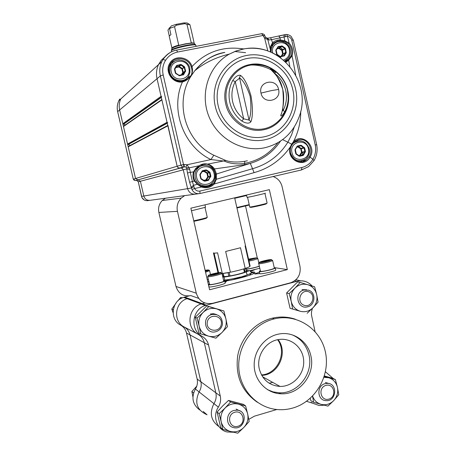 <?xml version="1.0" encoding="UTF-8"?>
<svg xmlns="http://www.w3.org/2000/svg" width="456" height="456" viewBox="0 0 456 456"><rect width="100%" height="100%" fill="white"/><g stroke="black" fill="none" stroke-linecap="round" stroke-linejoin="round"><path stroke-width="0.68" d="M199.796 410.018C192.557 404.557 191.087 397.558 195.39 389.014L199.101 391.938C194.302 402.625 196.958 410.24 207.07 414.783C196.958 410.24 194.302 402.625 199.101 391.938L213.938 403.64C209.247 413.085 210.917 420.734 218.931 426.599C210.917 420.734 209.247 413.085 213.938 403.64L218.338 407.105C220.447 403.617 221.092 399.929 220.271 396.042L215.836 392.787C216.646 396.6 216.013 400.22 213.938 403.64C216.013 400.22 216.646 396.6 215.836 392.787L204.299 342.712L215.836 392.787L200.885 381.797L190.055 334.943C189.166 331.387 187.165 328.702 184.053 326.895C172.716 321.28 174.796 302.185 187.108 298.68L188.111 298.384L187.108 298.68C174.796 302.185 172.716 321.28 184.053 326.895L197.904 334.123C201.221 336.049 203.353 338.916 204.299 342.712L208.523 345.021C207.56 341.145 205.388 338.227 202.014 336.266L197.904 334.123C185.82 328.138 188.037 307.703 201.159 303.941C188.037 307.703 185.82 328.138 197.904 334.123C201.221 336.049 203.353 338.916 204.299 342.712L190.055 334.943C189.166 331.387 187.165 328.702 184.053 326.895L180.593 325.088C169.438 319.565 171.484 300.8 183.597 297.363L188.869 295.961M197.146 379.05L186.498 333L190.055 334.943L200.885 381.797C201.643 385.366 201.045 388.746 199.101 391.938C201.045 388.746 201.643 385.366 200.885 381.797L197.146 379.05C197.893 382.555 197.305 385.879 195.39 389.014M184.583 297.073L202.225 303.622L201.159 303.941L204.784 302.949L202.225 303.622L206.408 305.172L205.32 305.503C191.965 309.345 189.707 330.172 202.014 336.266M300.555 280.81L295.91 279.762L300.555 280.81M228.844 276.125L228.051 272.665M244.319 268.715L245.066 272.004M263.408 377.904L264.366 377.762M277.613 339.731C287.383 352.522 277.544 374.171 261.499 374.906M251.581 272.471L253.411 272.762M222.802 277.037C224.409 277.362 238.22 274.86 244.627 272.517C252.812 269.673 247.939 269.838 251.621 272.631L253.627 272.808L253.792 273.514M251.604 272.745L249.483 275.304M251.951 272.825L247.084 274.996L232.913 279.705M247.272 276.034L239.85 277.134C233.848 278.65 228.627 279.665 224.181 280.166L229.528 280.366M223.776 275.783C220.185 277.841 235.598 275.401 243.322 272.659C246.422 271.565 247.346 270.904 246.092 270.682M308.638 291.755C316.726 294.582 312.138 308.222 304.072 305.286C295.938 302.476 300.578 288.768 308.638 291.755M308.627 290.187L303.816 290.039C293.744 292.484 297.437 309.613 307.429 306.871C315.37 305.469 316.293 292.513 308.627 290.187M175.987 303.217L171.809 309.088L173.098 312.673M173.263 309.761L171.809 309.088M181.915 298.042L180.587 297.534L177.709 301.011M182.554 297.757L180.587 297.534M190.694 299.341L187.946 298.993M221.331 324.096C220.145 333.325 205.89 331.654 207.241 322.403C208.472 313.141 222.699 314.897 221.331 324.096M222.471 324.119C222.266 316.948 218.68 313.757 211.709 314.554C201.284 317.188 205.012 334.465 215.426 331.808C219.336 330.748 221.684 328.189 222.471 324.119M193.589 392.912L191.862 391.505L192.905 396.783M196.764 386.152L191.862 391.505M234.737 412.252C243.413 409.625 246.645 423.749 237.952 426.269C229.271 428.948 225.999 414.743 234.737 412.252M233.991 410.434C225.577 412.458 225.332 426.16 233.677 427.614C244.576 430.504 248.805 411.449 237.565 410.178L233.991 410.434M325.846 385.411C334.094 382.915 337.183 396.709 328.918 399.103C320.659 401.65 317.541 387.782 325.846 385.411M324.985 383.678C316.35 385.753 317.131 400.391 325.886 400.619C336.488 401.833 338.078 383.222 327.368 383.365L324.985 383.678M329.306 383.661L325.413 382.447M312.599 396.087C314.144 400.357 316.994 403.115 321.144 404.358L313.625 402.243L312.537 396.156M310.2 398.373L310.878 400.744L313.625 402.243M324.25 376.491L328.599 377.716L323.971 377.363M335.377 379.534L337.429 387.304C336.157 382.379 333.211 379.187 328.599 377.716L335.377 379.534L332.458 378.235L324.415 375.943M327.955 406.102L321.144 404.358C325.875 405.441 330.07 404.181 333.724 400.59L327.955 406.102M333.724 400.59C337.144 396.754 338.38 392.325 337.429 387.304L338.779 394.742L333.724 400.59M240.278 411.101L236.088 409.083M219.114 413.683L225.116 408C221.479 411.967 220.162 416.545 221.166 421.726L219.114 413.683L217.102 412.042L220.687 427.585L222.727 429.358L221.166 421.726C222.528 426.805 225.646 430.059 230.525 431.496L222.727 429.358M245.602 405.903L247.654 413.883C246.32 408.844 243.23 405.589 238.38 404.119C233.426 403.001 229.003 404.295 225.116 408L230.611 401.958L245.602 405.903L243.379 404.341L228.507 400.425L222.574 406.039L217.102 412.042M228.507 400.425L230.611 401.958M237.787 433.2L230.525 431.496C235.501 432.567 239.907 431.245 243.749 427.534L237.787 433.2M243.749 427.534C247.346 423.573 248.651 419.024 247.654 413.883L249.17 421.469L243.749 427.534M306.586 289.748L301.98 289.651M289.161 293.573L295.003 288.072C291.509 291.84 290.244 296.28 291.213 301.387L289.161 293.573L286.596 292.98L290.056 308.313L292.644 309.037L291.213 301.387C292.524 306.403 295.522 309.692 300.219 311.254L292.644 309.037M295.003 288.072L300.208 282.458L307.76 284.692C302.989 283.444 298.737 284.567 295.003 288.072M300.208 282.458L297.563 281.956L286.596 292.98M307.76 284.692L314.634 286.795L316.681 294.553C315.398 289.571 312.423 286.288 307.76 284.692M290.056 308.313L300.219 311.254C305.001 312.463 309.242 311.311 312.936 307.8L307.127 313.283M312.936 307.8C316.396 304.032 317.644 299.62 316.681 294.553L318.066 302.157L312.936 307.8M216.44 314.52L213.471 313.694L210.376 314.013M197.077 318.071L203.125 312.417C199.443 316.31 198.109 320.87 199.124 326.103L197.077 318.071L195.248 317.251L198.867 332.954L200.731 333.912L199.124 326.103C200.503 331.238 203.655 334.59 208.591 336.157L200.731 333.912M223.867 310.946L225.914 318.915C224.563 313.813 221.439 310.468 216.537 308.86C211.527 307.612 207.058 308.797 203.125 312.417L208.705 306.592L223.867 310.946L206.779 305.873L195.248 317.251M206.779 305.873L208.705 306.592M215.956 338.164L208.591 336.157C213.619 337.366 218.076 336.152 221.964 332.527L215.956 338.164M221.964 332.527C225.6 328.639 226.917 324.102 225.914 318.915L227.464 326.678L221.964 332.527M180.593 325.088C183.654 326.866 185.62 329.506 186.498 333M259.344 369.115C262.462 379.808 269.359 385.582 280.03 386.431C292.775 386.768 304.198 374.57 303.713 361.323C303.468 348.053 291.43 337.451 278.747 339.526C265.808 341.162 256.015 355.993 259.344 369.115M261.744 375.362C278.274 375.037 288.5 352.528 278.109 339.635M267.313 389.561L272.962 391.841L278.981 392.781C297.574 394.126 313.734 373.532 308.957 354.99C306.552 345.409 300.988 338.7 292.273 334.875M312.223 286.049C308.068 281.569 303.035 279.984 297.118 281.295L206.408 305.172M208.523 345.021L220.271 396.042M218.338 407.105C212.234 416.191 216.931 429.643 226.98 431.963L233.586 432.248M276.82 409.511L254.323 416.197L248.794 419.377M311.146 402.363L312.799 403.269L306.535 401.314M312.799 403.269L319.154 405.538L324.227 405.167M333.382 378.645L325.459 371.805M315.062 331.546L311.454 314.925L311.499 311.893L312.383 308.353M272.773 382.413L269.177 383.205M295.328 319.211C287.85 316.709 280.178 316.361 272.323 318.174C255.229 322.227 240.95 337.617 237.684 355.851C235.182 375.875 241.743 391.351 257.361 402.289M310.849 355.765C315.655 374.41 299.415 395.135 280.719 393.779C266.543 393.289 254.528 380.646 254.191 365.644C253.713 350.653 264.993 336.42 279.083 333.997C293.35 331.193 307.851 341.242 310.849 355.765M293.14 407.932C315.643 401.348 330.457 375.55 325.459 352.311C320.767 328.987 297.209 313.278 274.364 318.852C253.912 323.606 238.055 344.685 238.744 366.704C239.263 388.734 256.209 407.567 276.838 409.511C282.344 410.047 287.776 409.522 293.14 407.932M244.427 272.26L243.669 268.92M229.168 272.46L229.966 275.943M208.808 281.683L207.765 281.842M259.743 273.577L254.727 274.016C254.995 273.611 256.574 273.07 259.47 272.392M165.42 198.229L162.273 200.503C159.098 203.872 157.964 207.85 158.865 212.439L175.982 286.465C178.45 293.721 183.415 296.77 190.887 295.613L198.651 298.355M222.249 274.62L223.44 274.312M257.281 257.891L245.556 206.106M287.337 269.61L209.583 289.771L190.859 208.17L269.353 189.65L287.337 269.61L275.167 267.735M274.227 267.586L274.592 267.643M251.364 271.958L254.18 272.015L254.944 272.449C255.873 273.993 236.818 279.528 224.774 281.152M254.585 269.781L250.766 271.229M224.865 281.563L226.375 281.631L225.053 282.395M273.093 176.552C277.807 178.267 280.81 181.63 282.11 186.641L299.98 266.332C301.04 274.233 298.019 279.688 290.917 282.697L212.684 303.303C204.47 304.602 199.01 301.239 196.297 293.219L177.447 211.333C176.449 206.255 177.697 201.854 181.197 198.126L184.657 195.613M213.436 252.869C213.511 253.205 214.89 253.205 217.58 252.863L222.3 273.52C230.326 272.768 247.705 268.316 249.757 266.498L245.106 245.989L245.488 245.59L234.646 197.841L250.11 265.979M218.572 272.631L214.103 253.114M259.059 266.104C257.218 267.188 247.716 269.268 246.325 268.897L245.944 268.179M248.617 259.396L253.73 258.221L254.853 258.37L248.748 259.96M253.838 258.712L253.73 258.221M260.513 271.394L258.769 263.676C260.638 264.104 273.076 261.134 272.597 260.376L274.335 268.077C274.831 268.903 262.399 271.884 260.513 271.394M262.428 262.103L261.202 261.932L264.115 260.946L268.248 260.131L269.496 260.296L262.428 262.103M268.373 260.678L268.248 260.131M264.115 260.946L264.292 261.738M223.719 281.067L223.725 281.084C224.232 281.956 211.162 285.137 209.623 284.515L207.64 276.587M211.47 275.116L210.461 274.882L213.573 273.845L217.7 273.036L218.743 273.264L211.47 275.116M217.82 273.571L217.7 273.036M213.573 273.845L213.761 274.672M208.284 279.391L207.269 279.688M205.166 270.522L206.545 270.636L205.285 271.046M245.995 268.379L245.613 268.561M245.744 269.154C249.688 268.909 254.14 267.963 259.105 266.31M249.888 270.756L259.555 268.293M260.125 270.813L259.253 271.445C258.968 272.728 275.851 268.96 275.304 267.866L274.238 267.638M259.259 271.468L259.726 273.526C259.441 274.831 276.33 271.069 275.772 269.946L275.766 269.923M207.292 279.796L208.312 279.505M207.754 281.808L208.774 281.523M209.327 283.94L208.449 284.595C208.164 285.918 225.27 281.99 224.705 280.862L223.622 280.634M208.455 284.618L208.928 286.704C208.654 288.049 225.754 284.122 225.184 282.971L225.178 282.948M205.519 207.263L191.457 210.78M265.426 193.122C265.854 193.452 246.457 197.83 246.998 197.277L246.496 195.043M246.605 195.533L234.749 198.269M249.215 204.619L236.846 207.526M264.925 193.338L267.108 203.045C267.535 203.479 249.255 207.594 249.745 206.961L247.551 197.271M205.012 207.497L207.263 217.352C205.656 218.088 201.153 219.233 193.754 220.795M222.004 273.549L230.4 272.221L225.663 251.455L240.494 247.75L245.197 268.43C248.463 267.336 250.105 266.532 250.122 266.019M205.912 169.928L202.458 170.709L202.458 171.211L206.272 170.493L203.969 170.886L205.912 170.43L205.912 169.928L206.631 170.059L209.64 172.015L209.492 172.75L207.514 173.195L208.318 176.706L210.871 176.164L208.301 180.394L208.101 179.943L204.653 180.73L204.847 181.186L204.128 181.055L201.113 179.105L201.278 178.724L204.539 180.747M199.625 166.85L195.989 169.096M174.887 69.301L174.637 68.605L176.535 65.573L176.848 65.926L174.961 68.941M171.074 64.581L169.78 66.046M273.218 44.773L271.485 45.953M280.571 56.835L279.881 56.686L280.018 56.373L280.571 56.835L284.447 55.774L286.231 52.839L285.564 48.632L285.16 48.022L284.778 48.501L281.888 46.489L278.958 48.478L276.98 48.872M285.564 48.632L284.778 48.501L282.196 49.995L278.992 47.931L278.958 48.478L281.819 50.468L282.589 53.928L281.158 56.276M294.633 142.272L293.242 142.671M300.715 145.287L297.437 146.023L297.392 146.524L301.006 145.852L297.962 146.444L300.669 145.789L300.715 145.287L301.399 145.418L304.659 147.938L305.429 151.398L303.548 155.08L303.012 154.858L299.273 155.815M299.717 156.243L299.033 156.112L299.159 155.758L299.717 156.243L302.989 155.496L302.733 155.063L304.779 151.888L302.043 152.492L300.293 155.439L298.703 155.456M149.517 200.395L148.16 200.577C145.396 201.005 143.315 199.99 141.924 197.522L141.537 196.399L143.817 196.017C144.917 199.272 147.157 200.686 150.52 200.258C147.157 200.686 144.917 199.272 143.817 196.017L140.397 181.26L135.54 178.484L140.397 181.26L143.817 196.017L187.587 188.647L183.266 169.82L187.587 188.647L191.412 188.003L193.897 186.601L192.421 181.591L189.588 182.223L187.473 172.989L190.3 172.339L192.421 181.591L194.256 181.009L197.351 184.321L193.469 185.29L191.184 187.353L189.588 182.223M196.034 194.068C191.794 194.609 188.978 192.802 187.587 188.647C188.978 192.802 191.794 194.609 196.034 194.068L198.702 193.703M136.891 180.57L135.848 180.479L180.696 167.95L182.434 168.469L183.266 169.82L186.772 168.885L189.725 169.432L190.3 172.339L193.526 171.883L195.801 168.327L199.13 165.762L189.052 167.848L187.063 164.764L185.854 167.038L186.612 167.745L189.052 167.848L189.725 169.432M119.751 99.026L118.816 100.73C117.226 104.19 116.844 107.816 117.665 111.612L133.283 179.157L135.517 180.547L179.977 168.093L178.199 167.774L177.145 166.263L167.928 125.383M124.995 125.149L124.99 124.744L122.835 123.747L119.637 109.964L135.54 178.484L128.193 146.821L167.859 125.833M128.7 146.228L128.193 146.821M129.618 145.692L129.698 145.048L127.549 144.056L123.479 126.517L161.897 99.881L161.954 99.459M167.757 122.761L167.044 122.293L161.897 99.881M123.861 125.953L123.479 126.517M161.8 96.809L161.082 96.336L157.035 78.711C155.963 73.804 156.442 69.118 158.477 64.661L161.23 60.312L164.958 56.812L161.23 60.312L158.477 64.661C156.442 69.118 155.963 73.804 157.035 78.711L177.145 166.263L180.907 165.157L182.218 166.833L184.321 166.907L184.019 164.468L180.907 165.157L160.364 75.93L163.191 74.949L184.053 166.964M117.665 111.634L119.637 109.964C118.788 106.123 119.17 102.452 120.777 98.946C119.17 102.452 118.788 106.123 119.637 109.964L160.364 75.93C159.241 70.948 159.714 66.188 161.777 61.657L163.037 59.371L165.562 60.323C168.429 55.94 172.425 53.181 177.555 52.058L263.026 35.471L264.674 38.298L265.574 37.181M274.723 73.444L275.8 71.78C271.713 69.073 269.952 68.257 270.516 69.323L270.978 69.722C279.032 77.782 281.358 82.006 283.393 92.488C284.584 103.501 281.808 112.575 281.335 114.188L280.776 115.248C280.833 116.975 282.156 115.824 284.732 111.805L283.182 110.358L282.161 111.104M250.942 121.689L249.022 120.065L243.669 118.845L241.817 121.045C246.229 123.593 249.272 123.81 250.942 121.689C252.903 116.291 252.92 107.701 250.999 95.914C247.79 84.884 244.302 78.044 240.523 75.4C238.209 74.676 235.592 76.397 232.68 80.564L235.267 81.59L238.933 78.723L240.523 75.4M270.516 69.323L271.571 70.264M284.732 111.805C287.941 105.558 288.961 98.878 287.793 91.764L287.502 90.299C285.718 82.747 281.825 76.585 275.812 71.814L275.812 71.814C272.232 69.403 270.471 68.463 270.528 68.993L271.314 70.007M277.436 73.137C269.752 66.314 260.98 63.612 251.119 65.026C257.725 64.815 264.343 66.376 270.978 69.722L270.978 69.722C275.139 72.316 279.055 78.837 282.726 89.285C283.928 101.118 283.279 109.771 280.776 115.248M278.576 89.427C276.382 77.503 257.931 81.276 261.003 93.098C263.272 105.074 281.66 101.152 278.576 89.427L271.069 90.676L261.003 93.098M251.119 65.026C234.373 67.448 222.522 86.002 226.843 103.381C230.348 119.233 245.835 130.792 261.077 129.208C276.342 127.777 288.443 113.715 288.283 97.875L287.502 90.299C285.718 82.736 281.819 76.562 275.8 71.78M191.184 187.353L191.925 189.479L194.604 188.527L193.897 186.601M191.925 189.479C193.646 192.745 196.336 194.096 199.996 193.526L199.876 191.075L301.918 167.477C306.609 166.275 310.279 163.527 312.919 159.224L314.03 160.615L308.564 166.639L301.496 169.94L301.918 167.477M294.194 127.161L291.566 134.908L287.867 142.198L291.652 144.176L290.301 146.957C281.152 159.868 269.074 168.429 254.066 172.647L214.326 183.95C210.638 187.564 206.351 188.596 201.472 187.034L201.609 186.322L197.75 184.178L197.351 184.321L201.472 187.034L194.604 188.527C195.835 190.557 197.596 191.412 199.876 191.075M183.796 167.027L179.191 168.133L177.982 167.614L177.145 166.263L133.306 179.145L134.298 180.399M185.854 167.038L184.321 166.907L180.439 167.99L182.218 168.315L183.266 169.82L138.305 181.813L138.396 182.098M187.473 172.989L186.612 167.745M254.066 172.647L252.544 168.72L216.321 179.271L214.326 183.95L213.647 183.397L215.688 179.544L215.62 174.152L213.784 169.364L214.531 168.919L244.633 164.667L244.701 161.316C237.32 162.461 231.032 162.199 225.845 160.523L213.83 155.234C185.233 141.645 173.953 101.973 191.338 75.65L194.792 70.743C202.698 61.007 212.65 54.919 224.654 52.48M282.652 139.627L287.867 142.198C279.528 155.462 267.757 164.302 252.544 168.72L250.298 163.373L216.486 174.015L216.321 179.271L215.688 179.544M278.924 36.109L280.149 38.002L280.218 40.761L284.857 41.542L288.414 43.713L289.15 43.046L287.428 36.332C289.6 36.714 291.042 37.985 291.743 40.162L315.238 145.036C316.196 150.109 315.421 154.84 312.919 159.224L310.034 157.177C317.125 146.308 302.225 132.371 293.442 141.708C298.327 132.229 300.755 122.14 300.732 111.429M264.754 35.83L263.026 35.471L261.715 33.681M266.806 38.07L267.752 39.472L264.674 38.298L267.826 50.924M267.062 38.253L267.518 38.27L269.051 39.974L267.752 39.472L270.322 49.345L270.522 51.973M285.456 36.56L285.046 34.639L286.442 34.474L286.813 34.513L287.428 36.332L284.008 36.97L284.134 34.884L285.046 34.639L270.516 37.751L271.537 39.678L284.008 36.97L284.852 40.852L280.429 39.917C277.379 39.792 274.734 40.761 272.494 42.83L270.539 46.432L270.607 52.012M270.322 37.78L267.507 38.27M269.051 39.974L271.537 39.678L272.762 43.497L271.645 44.802L270.351 49.379M293.841 142.072L291.897 144.472L293.841 142.072L298.355 139.696C306.797 137.387 314.247 149.026 309.174 156.801L310.034 157.177C303.816 168.771 285.929 159.64 290.301 146.957M293.442 141.708L291.652 144.176L291.863 144.512C286.699 152.372 294.114 164.086 302.698 161.646L306.352 159.948L309.174 156.801M300.145 161.886L302.55 160.563M298.15 140.893L295.688 140.722M191.212 66.941C188.727 57.832 175.053 55.558 170.441 63.675L169.9 63.105C174.825 54.452 189.382 56.875 192.01 66.593L191.212 66.941L191.434 67.676C192.375 70.663 192.221 73.319 190.973 75.65L187.131 78.21L185.335 80.41M169.9 63.105C164.228 71.296 172.562 83.796 182.446 81.932L182.246 81.322C186.002 80.569 188.887 78.706 190.927 75.719L188.436 78.466C188.237 79.122 181.693 82.074 182.275 81.328C173.212 82.405 166.018 73.359 169.797 64.855L168.805 68.486L169.073 72.287C171.217 78.649 175.606 81.658 182.246 81.322M170.441 63.675L169.797 64.855M213.83 155.234L210.928 159.56C183.603 146.541 169.888 109.742 182.446 81.932C186.002 80.969 188.847 78.894 190.99 75.707C192.552 72.943 192.894 69.905 192.01 66.593C205.947 51.739 223.132 45.856 243.572 48.934M165.562 60.323C162.843 64.815 162.051 69.688 163.191 74.949M277.846 142.774C269.348 153.94 258.216 160.814 244.445 163.39C236.977 164.479 230.246 163.71 224.249 161.082L210.928 159.56L187.063 164.764L184.019 164.468M171.228 62.575L174.95 60.967M284.857 41.542L284.852 40.852L289.15 43.046C292.484 46.9 293.47 51.163 292.096 55.837L295.733 75.075M288.414 43.713C291.544 47.327 292.467 51.328 291.179 55.712L292.096 55.837L288.699 60.072L285.969 62.204M289.828 66.342L288.54 59.576L291.179 55.712M288.545 59.571L285.49 61.748L288.933 59.212L285.359 61.024L285.94 60.3M285.057 61.349L285.359 61.024M276.005 42.482L272.962 43.314M280.394 47.378L282.828 49.63M267.518 38.27L265.586 37.187L264.748 35.813L263.095 35.728M133.283 179.157L117.642 111.629C116.827 107.833 117.215 104.202 118.816 100.73L161.777 61.657L163.02 59.388C166.258 54.435 170.778 51.334 176.586 50.092L177.555 52.058M314.087 160.512C316.892 155.57 317.747 150.28 316.658 144.643L293.299 40.174L291.743 40.162M286.55 34.485L287.274 34.576C287.394 34.394 290.979 35.802 291.162 36.486L293.299 40.174M206.146 180.884L206.557 180.291M296.93 146.353L297.249 146.558M187.581 77.4L187.131 78.21M215.62 174.152L216.486 174.015L214.531 168.919C212.524 166.269 210.193 164.667 207.537 164.126L203.023 164.32L199.13 165.762C201.928 163.921 204.733 163.373 207.537 164.126L225.845 160.523M301.644 155.804L302.014 155.228M302.117 155.051L302.915 152.298M184.549 71.467L184.577 71.769M201.603 186.316L207.907 186.721L213.647 183.397M194.746 180.736L197.739 184.178M194.062 172.123L196.262 168.35L199.306 165.847M200.76 165.083L205.189 165.271M209.435 185.005L205.405 187M207.235 164.268C209.686 164.867 211.869 166.565 213.784 169.364M210.615 184.338L213.043 184.002C209.646 186.926 205.838 187.701 201.609 186.322L197.75 184.178L194.752 180.724L194.256 181.009C192.854 178.051 192.614 175.007 193.526 171.883L194.056 172.151C193.201 175.087 193.429 177.943 194.74 180.718L194.74 180.718C193.338 176.979 193.11 174.118 194.068 172.146L196.262 168.35M136.948 180.593L138.305 181.813L141.423 195.481M141.468 195.892L141.508 196.205M144.187 199.973L141.907 197.534L141.497 196.308L138.333 181.99M135.517 180.547L135.848 180.479M137.701 181.078L138.316 181.938M189.804 24.573L187.148 22.999M176.153 24.35L184.03 22.891L184.708 23.672L186.983 24.333L191.298 43.001L185.455 43.827L178.763 45.401L174.557 26.647L176.369 25.222L176.153 24.35L171.251 25.952L169.512 28.437L170.932 34.662L169.182 36.058L171.935 48.097M187.245 22.982L184.03 22.891M191.452 31.042L189.907 24.641L186.983 24.333M174.557 26.647L169.512 28.437M176.369 25.222L184.708 23.672M169.25 35.762L167.95 30.085L169.672 27.616L170.139 27.531M245.995 270.248C249.517 270.134 249.033 270.892 244.547 272.523C238.408 274.683 226.079 277.202 222.784 276.974M222.534 275.88L223.674 275.356M294.616 280.828L297.118 281.295M196.297 293.219L175.982 286.465M158.865 212.439L177.447 211.333M248.999 261.083C254.117 260.023 257.053 259.139 257.805 258.438L258.78 262.741M253.832 258.695L248.714 259.829M248.56 259.128C258.883 257.161 258.962 257.52 248.799 260.199L256.842 257.971L257.805 258.438M259.378 262.639C257.104 262.325 269.029 259.282 271.291 259.595C273.725 259.874 261.579 262.981 259.378 262.639M221.941 273.281L220.727 272.899C218.686 274.022 209.863 275.971 208.318 275.692L207.828 276.695C209.355 277.254 222.437 274.084 221.941 273.281L223.725 281.084M218.19 273.446L217.808 273.514M208.46 275.641C206.574 275.213 218.829 272.089 220.71 272.511C222.762 272.905 210.267 276.097 208.46 275.641M205.559 272.238L209.595 270.647L210.478 274.489M205.764 270.892L205.268 270.984M205.109 270.271C209.6 269.604 209.68 269.963 205.354 271.343C210.735 269.781 208.044 269.701 209.595 270.647M237.257 207.446L236.852 207.554M236.955 207.993L249.307 205.029M252.909 206.562C242.643 209.475 269.547 203.718 265.985 203.764M193.874 221.302C199.38 220.265 208.21 217.957 206.249 218.076M199.876 174.939L200.686 178.495L201.056 178.41L200.241 174.853L199.876 174.939L199.99 174.203L202.458 170.709M201.865 171.137L202.168 171.422L200.23 174.859L201.045 178.41M206.631 170.059L206.272 170.493L209.275 172.448L207.303 172.887L207.514 173.195L206.95 173.32L203.969 171.388L201.905 171.855M203.786 180.348L205.901 179.863L206.351 180.183L205.901 179.863L207.748 176.831L208.261 177.065L208.318 176.706L207.748 176.831L206.95 173.32L207.303 172.887L204.322 170.954L203.969 171.388L203.969 170.886L202.333 171.256M210.752 176.899L210.239 176.66L209.492 172.75L210.062 172.625L209.64 172.015M210.239 176.66L208.261 177.065L206.408 180.103L208.375 179.727L210.239 176.66M204.128 181.055L204.294 180.673L201.278 178.724M208.888 179.966L208.375 179.727L204.294 180.679M201.404 165.95L196.61 167.968M214.907 173.377C213.442 165.42 202.43 162.439 197.471 168.726C195.299 171.388 194.564 174.431 195.254 177.857C196.707 185.541 207.07 188.664 212.211 183.027C214.736 180.308 215.631 177.088 214.913 173.383M196.678 177.538C198.913 189.12 217.084 184.902 214.041 173.582C211.88 162.045 193.646 166.126 196.678 177.538M204.847 181.186L208.301 180.394M201.113 179.105L200.686 178.495M210.871 176.164L210.062 172.625M201.375 186.225L205.639 185.951M202.168 171.422L200.298 174.488L199.99 174.203M174.933 68.987L174.517 69.34L175.338 72.937L178.986 75.28L182.839 74.664M176.535 65.573L180.633 64.473L181.363 64.627L184.412 66.679L185.655 70.891L183.648 74.653L179.556 75.759L175.771 73.564L174.904 69.312L175.708 72.897M183.05 75.063L182.845 74.659M179.556 75.759L179.003 75.286M179.254 59.896C175.395 60.095 172.539 61.891 170.681 65.282L169.672 68.685L169.871 72.282C171.524 81.299 184.657 83.722 188.698 75.833L189.941 72.219L189.781 68.337M188.869 68.377C186.681 56.721 168.213 60.306 171.279 71.86C173.542 83.568 191.947 79.851 188.869 68.377M182.24 81.322L184.811 79.589M172.174 63.11L169.427 65.749M175.771 73.564L175.338 72.937M174.637 68.605L174.517 69.34M183.648 74.653L182.867 74.653L185.028 71.427L183.261 72.76L181.967 74.83L183.272 72.738L182.759 72.561L181.254 74.972M178.826 75.611L179.003 75.28L175.948 73.234M184.412 66.679L181.95 69.01L182.759 72.561L183.318 72.396L183.272 72.738L185.039 71.404L185.535 71.626M185.655 70.891L185.09 71.056L184.27 67.471L181.95 69.01L178.929 66.981L175.805 67.596M180.633 64.473L181.009 65.111L179.276 66.502L182.297 68.531L183.318 72.396L185.09 71.056L183.147 74.448L179.379 75.348M177.133 65.162L177.15 65.721L180.644 65.031L178.917 66.428L176.204 66.964M181.363 64.627L181.009 65.111L184.27 67.471L184.84 67.306M178.917 66.428L178.929 66.981L179.276 66.502L178.917 66.428M276.877 54.025L276.125 50.536L275.8 50.565L276.581 54.064L280.018 56.373L277.123 54.367L276.986 54.68L279.881 56.686M285.16 48.022L282.275 46.01L278.274 46.512L275.914 49.846L276.097 50.525M275.914 49.846L275.8 50.565M278.274 46.512L278.234 47.065L281.888 46.489L282.275 46.01M277.704 46.911L277.96 47.259L276.182 50.16L277.96 47.259M283.877 56.173L283.621 55.792M280.018 56.396L283.632 55.786M279.625 41.445C276.94 41.678 274.751 42.858 273.053 44.984L271.383 48.364L271.075 52.212M283.541 60.015C288.129 58.294 290.079 54.851 289.383 49.698C287.308 38.367 269.855 41.73 272.734 52.97M284.647 60.973L288.067 58.453C290.136 55.911 290.837 52.97 290.176 49.63C288.739 41.593 277.687 38.521 273.053 44.984L270.847 46.347M276.986 54.68L276.581 54.064M274.107 43.839L271.138 45.663M284.447 55.774L280.366 56.441M286.231 52.839L285.701 52.651L283.512 55.809M286.339 52.127L283.113 54.11L281.882 56.134M282.589 53.928L283.113 54.11L285.752 52.292L284.977 48.803L282.401 50.297L283.17 53.757L282.589 53.928M281.819 50.468L282.401 50.297L282.196 49.995L281.819 50.468M281.586 45.862L281.546 46.415L278.992 47.931L277.351 48.256M294.986 150.127L295.762 153.598L296.075 153.524L295.1 149.414L297.437 146.023M299.033 156.112L296.166 154.196L296.052 153.53M296.873 146.439L297.124 146.724L295.363 149.665M295.1 149.414L295.277 150.064M304.255 147.339L301.137 148.417L302.043 152.492L301.513 152.27L304.836 151.529L304.067 148.075L300.749 148.844L297.916 146.94L296.856 147.18M301.399 145.418L301.006 145.852L304.067 148.075L304.659 147.938M297.135 146.69L297.962 146.444L297.916 146.94L298.298 146.513L301.137 148.417L300.749 148.844L301.513 152.27L299.763 155.217L299.985 155.644L302.733 155.063L299.159 155.77M299.256 155.809L302.904 154.983L299.381 155.827M297.825 161.498L300.094 160.928M301.701 141.007C298.708 140.391 296.029 141.052 293.653 143.002C290.808 145.663 289.754 148.987 290.483 152.971C293.596 160.592 298.629 162.604 305.588 159.013C308.752 156.351 309.96 152.92 309.208 148.719C305.965 140.921 300.778 139.017 293.653 143.002L292.758 143.235M308.438 148.895C306.375 137.644 289.07 141.508 291.954 152.64C294.086 163.932 311.334 159.948 308.438 148.895M296.166 154.196L295.762 153.598M303.548 155.08L302.989 155.496M295.807 141.628L293.989 141.941M299.159 155.758L296.297 153.854L299.159 155.758M305.315 152.11L304.836 151.529L305.429 151.398M297.124 146.724L295.363 149.682M150.52 200.258L194.769 194.239M167.261 123.228L128.569 144.324M167.221 123.057L128.113 144.421M127.549 144.056L167.044 122.293M123.861 124.015L161.333 97.43M161.276 97.179L123.399 124.112M122.835 123.747L161.082 96.336M275.019 73.792L274.951 73.49C280.497 77.891 284.094 83.579 285.735 90.544C287.206 97.55 286.357 104.156 283.182 110.358L282.737 108.374M243.669 118.845L235.267 81.59C232.007 87.86 231.129 94.552 232.64 101.671C234.333 108.745 238.015 114.467 243.669 118.845M249.022 120.065L239.503 77.799C243.396 80.524 246.941 86.657 250.133 96.205C251.433 106.63 251.062 114.581 249.022 120.065M232.68 80.564C229.129 87.375 228.177 94.648 229.818 102.383C231.665 110.073 235.666 116.291 241.817 121.045M199.996 193.526L301.496 169.94M247.095 58.493C226.968 62.284 213.191 84.451 218.15 105.592C222.807 126.791 244.815 141.28 264.657 136.692C284.578 132.411 297.614 110.569 292.872 89.917C288.426 69.209 267.159 54.389 247.095 58.493M249.694 64.598C232.948 67.534 221.359 86.252 225.686 103.729C229.311 121.353 247.859 133.625 264.292 129.612C280.902 126.329 291.96 107.844 287.793 90.71C284.31 73.433 266.293 60.922 249.694 64.598M265.324 139.661C286.75 135.033 300.755 111.538 295.659 89.336C290.882 67.066 268.025 51.106 246.422 55.501C224.751 59.559 209.897 83.431 215.243 106.202C220.265 129.037 243.977 144.62 265.324 139.661M265.221 147.647C282.093 143.247 293.51 132.662 299.484 115.904C312.212 81.47 278.89 41.171 243.304 49.083L236.14 51.021L229.351 54.087C208.985 65.407 199.665 92.984 208.688 115.921C217.512 138.938 242.757 152.834 265.221 147.647M280.964 57.975C269.41 49.624 256.779 46.643 243.065 49.026L236.008 51.004L229.351 54.087C216.019 57.268 204.499 62.825 194.792 70.743C204.009 60.095 214.024 53.979 224.842 52.394M316.658 144.643L315.238 145.036M267.102 38.281L267.387 38.247M191.338 75.65L190.927 75.719M280.218 40.761L277.715 40.932L272.779 43.48M163.02 59.388L163.037 59.371C167.113 53.95 171.673 50.85 176.717 50.08L261.972 33.63C263.881 34.097 264.788 34.736 264.68 35.557M247.397 160.786L244.701 161.316M284.156 34.861L279.095 36.075M280.463 141.166C273.013 152.179 262.958 159.583 250.298 163.373L244.633 164.667M275.669 72.304L270.596 68.856M195.63 44.848L195.396 44.637C193.435 43.246 172.322 48.045 171.479 50.069L171.399 50.28M194.45 43.605L194.227 43.36C193.07 42.967 190.175 43.195 185.529 44.05C178.165 45.583 173.65 47.036 171.986 48.41L171.918 48.644M195.892 45.372L195.88 45.332C195.88 43.155 170.059 49.02 171.393 50.895L171.587 51.75M171.382 50.861L171.94 48.131C171.975 47.424 174.249 46.415 178.763 45.11M191.172 42.733L194.199 43.132M183.597 297.363L205.32 305.503M247.072 275.002L246.354 271.85M246.257 271.405L245.556 268.31M224.762 280.104L224.038 276.952M223.942 276.507L223.235 273.412M207.07 414.783L203.228 411.472M262.622 376.793L280.03 386.431M278.981 392.781L280.719 393.779M272.323 318.174L274.364 318.852M181.197 198.126L162.273 200.503M272.597 260.376L271.405 259.983C269.45 261.066 260.49 262.958 259.27 262.679L258.478 263.528M275.304 267.866L275.772 269.946M224.705 280.862L225.184 282.971M204.966 204.841L205.519 207.269M252.67 206.608C250.35 207.28 249.403 207.412 249.831 207.001M267.073 203.091L266.281 203.638M207.224 217.398L206.636 217.894M217.979 272.716L213.448 252.903M195.567 169.204L197.471 168.726C202.475 162.461 213.482 165.442 214.941 173.371C215.671 177.082 214.759 180.302 212.211 183.027M200.298 174.488L200.241 174.853M188.698 75.833L189.964 72.196L189.81 68.297C188.157 59.092 174.488 56.857 170.681 65.282L169.165 66.565M276.165 50.2L277.123 54.367M295.351 149.699L296.292 153.843M128.25 146.473L167.774 125.463M123.525 126.187L161.823 99.55M302.493 160.609L306.352 159.948C297.774 167.09 285.519 154.156 291.88 144.506M245.613 52.679L234.743 51.494M270.391 49.51L271.645 44.802M270.647 52.024L270.391 49.527M137.017 180.627L137.752 181.152M191.446 30.997L194.227 43.36L195.88 45.332L196.097 46.29M186.994 22.908L189.394 24.436"/></g></svg>
